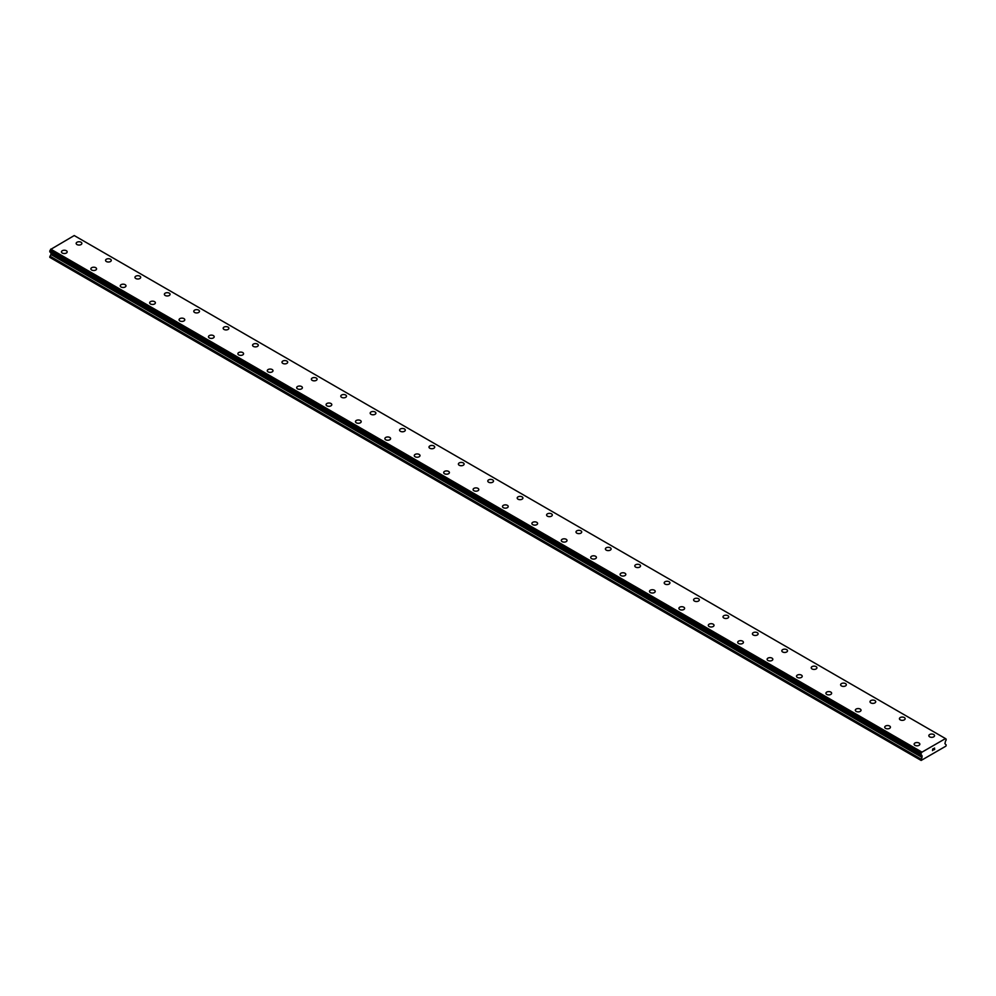 <?xml version="1.0" encoding="UTF-8"?>
<svg xmlns="http://www.w3.org/2000/svg" width="996" height="996" viewBox="0 0 996 996"><rect width="100%" height="100%" fill="white"/><g stroke="black" fill="none" stroke-linecap="round" stroke-linejoin="round"><path stroke-width="1.49" d="M76.157 243.398A2.864 1.656 180 0 1 77.925 241.879A2.864 1.656 180 0 1 81.037 242.227A2.864 1.656 180 0 1 81.871 243.398A2.864 1.656 180 0 1 80.116 244.929A2.864 1.656 180 0 1 77.003 244.568A2.864 1.656 180 0 1 76.157 243.398A2.864 1.656 180 0 1 77.925 241.879A2.864 1.656 180 0 1 81.037 242.24A2.864 1.656 180 0 1 81.871 243.398M105.564 260.379A2.864 1.656 180 0 1 107.331 258.848A2.864 1.656 180 0 1 110.444 259.209A2.864 1.656 180 0 1 111.278 260.379A2.864 1.656 180 0 1 109.51 261.898A2.864 1.656 180 0 1 106.398 261.537A2.864 1.656 180 0 1 105.564 260.379A2.864 1.656 180 0 1 107.331 258.848A2.864 1.656 180 0 1 110.444 259.209A2.864 1.656 180 0 1 111.278 260.379M134.958 277.349A2.864 1.656 180 0 1 136.726 275.83A2.864 1.656 180 0 1 139.838 276.178A2.864 1.656 180 0 1 140.685 277.349A2.864 1.656 180 0 1 138.917 278.88A2.864 1.656 180 0 1 135.805 278.519A2.864 1.656 180 0 1 134.958 277.349A2.864 1.656 180 0 1 136.726 275.83A2.864 1.656 180 0 1 139.838 276.191A2.864 1.656 180 0 1 140.685 277.349M164.365 294.33A2.864 1.656 180 0 1 166.133 292.799A2.864 1.656 180 0 1 169.245 293.16A2.864 1.656 180 0 1 170.079 294.33A2.864 1.656 180 0 1 168.324 295.849A2.864 1.656 180 0 1 165.199 295.488A2.864 1.656 180 0 1 164.365 294.33A2.864 1.656 180 0 1 166.133 292.799A2.864 1.656 180 0 1 169.245 293.16A2.864 1.656 180 0 1 170.079 294.33M193.772 311.3A2.864 1.656 180 0 1 195.527 309.781A2.864 1.656 180 0 1 198.652 310.13A2.864 1.656 180 0 1 199.486 311.3A2.864 1.656 180 0 1 197.718 312.819A2.864 1.656 180 0 1 194.606 312.47A2.864 1.656 180 0 1 193.772 311.3A2.864 1.656 180 0 1 195.527 309.781A2.864 1.656 180 0 1 198.652 310.142A2.864 1.656 180 0 1 199.486 311.3M223.166 328.282A2.864 1.656 180 0 1 224.934 326.75A2.864 1.656 180 0 1 228.047 327.111A2.864 1.656 180 0 1 228.893 328.282M228.047 327.111A2.864 1.656 180 0 1 228.893 328.269A2.864 1.656 180 0 1 227.125 329.8A2.864 1.656 180 0 1 224.013 329.439A2.864 1.656 180 0 1 223.166 328.269A2.864 1.656 180 0 1 224.934 326.75A2.864 1.656 180 0 1 228.047 327.111M257.454 344.093A2.864 1.656 180 0 1 258.288 345.251A2.864 1.656 180 0 1 256.52 346.77A2.864 1.656 180 0 1 253.407 346.421A2.864 1.656 180 0 1 252.573 345.251A2.864 1.656 180 0 1 254.341 343.732A2.864 1.656 180 0 1 257.454 344.093M252.573 345.251A2.864 1.656 180 0 1 254.341 343.72A2.864 1.656 180 0 1 257.454 344.081A2.864 1.656 180 0 1 258.288 345.251M281.98 362.22A2.864 1.656 180 0 1 283.736 360.701A2.864 1.656 180 0 1 286.86 361.062A2.864 1.656 180 0 1 287.695 362.233A2.864 1.656 180 0 1 285.927 363.752A2.864 1.656 180 0 1 282.814 363.391A2.864 1.656 180 0 1 281.98 362.22A2.864 1.656 180 0 1 283.736 360.701A2.864 1.656 180 0 1 286.86 361.062A2.864 1.656 180 0 1 287.695 362.22M311.375 379.202A2.864 1.656 180 0 1 313.142 377.671A2.864 1.656 180 0 1 316.255 378.032A2.864 1.656 180 0 1 317.089 379.202A2.864 1.656 180 0 1 315.334 380.721A2.864 1.656 180 0 1 312.209 380.372A2.864 1.656 180 0 1 311.375 379.202A2.864 1.656 180 0 1 313.142 377.683A2.864 1.656 180 0 1 316.255 378.032A2.864 1.656 180 0 1 317.089 379.202M340.781 396.171A2.864 1.656 180 0 1 342.549 394.653A2.864 1.656 180 0 1 345.662 395.014A2.864 1.656 180 0 1 346.496 396.184A2.864 1.656 180 0 1 344.728 397.703A2.864 1.656 180 0 1 341.616 397.342A2.864 1.656 180 0 1 340.781 396.171A2.864 1.656 180 0 1 342.549 394.653A2.864 1.656 180 0 1 345.662 395.014A2.864 1.656 180 0 1 346.496 396.171M370.176 413.153A2.864 1.656 180 0 1 371.944 411.622A2.864 1.656 180 0 1 375.056 411.983A2.864 1.656 180 0 1 375.903 413.153A2.864 1.656 180 0 1 374.135 414.672A2.864 1.656 180 0 1 371.022 414.324A2.864 1.656 180 0 1 370.176 413.153A2.864 1.656 180 0 1 371.944 411.634A2.864 1.656 180 0 1 375.056 411.983A2.864 1.656 180 0 1 375.903 413.153M399.583 430.123A2.864 1.656 180 0 1 401.351 428.604A2.864 1.656 180 0 1 404.463 428.965A2.864 1.656 180 0 1 405.297 430.135A2.864 1.656 180 0 1 403.542 431.654A2.864 1.656 180 0 1 400.417 431.293A2.864 1.656 180 0 1 399.583 430.123A2.864 1.656 180 0 1 401.351 428.604A2.864 1.656 180 0 1 404.463 428.965A2.864 1.656 180 0 1 405.297 430.123M428.99 447.104A2.864 1.656 180 0 1 430.745 445.573A2.864 1.656 180 0 1 433.87 445.934A2.864 1.656 180 0 1 434.704 447.104A2.864 1.656 180 0 1 432.936 448.623A2.864 1.656 180 0 1 429.824 448.262A2.864 1.656 180 0 1 428.99 447.104A2.864 1.656 180 0 1 430.745 445.586A2.864 1.656 180 0 1 433.87 445.934A2.864 1.656 180 0 1 434.704 447.104M458.384 464.074A2.864 1.656 180 0 1 460.152 462.555A2.864 1.656 180 0 1 463.265 462.903A2.864 1.656 180 0 1 464.111 464.086A2.864 1.656 180 0 1 462.343 465.605A2.864 1.656 180 0 1 459.231 465.244A2.864 1.656 180 0 1 458.384 464.074A2.864 1.656 180 0 1 460.152 462.555A2.864 1.656 180 0 1 463.265 462.916A2.864 1.656 180 0 1 464.111 464.074M487.791 481.056A2.864 1.656 180 0 1 489.559 479.524A2.864 1.656 180 0 1 492.671 479.885A2.864 1.656 180 0 1 493.506 481.056A2.864 1.656 180 0 1 491.738 482.574A2.864 1.656 180 0 1 488.625 482.213A2.864 1.656 180 0 1 487.791 481.056A2.864 1.656 180 0 1 489.559 479.537A2.864 1.656 180 0 1 492.671 479.885A2.864 1.656 180 0 1 493.506 481.056M517.198 498.037A2.864 1.656 180 0 1 518.953 496.506A2.864 1.656 180 0 1 522.078 496.867A2.864 1.656 180 0 1 522.912 498.037M522.078 496.855A2.864 1.656 180 0 1 522.912 498.025A2.864 1.656 180 0 1 521.145 499.556A2.864 1.656 180 0 1 518.032 499.195A2.864 1.656 180 0 1 517.198 498.025A2.864 1.656 180 0 1 518.953 496.506A2.864 1.656 180 0 1 522.078 496.855M546.592 515.007A2.864 1.656 180 0 1 548.36 513.475A2.864 1.656 180 0 1 551.473 513.836A2.864 1.656 180 0 1 552.307 515.007A2.864 1.656 180 0 1 550.551 516.526A2.864 1.656 180 0 1 547.427 516.165A2.864 1.656 180 0 1 546.592 515.007A2.864 1.656 180 0 1 548.36 513.488A2.864 1.656 180 0 1 551.473 513.836A2.864 1.656 180 0 1 552.307 515.007M575.999 531.976A2.864 1.656 180 0 1 577.767 530.457A2.864 1.656 180 0 1 580.88 530.806A2.864 1.656 180 0 1 581.714 531.976A2.864 1.656 180 0 1 579.946 533.507A2.864 1.656 180 0 1 576.833 533.146A2.864 1.656 180 0 1 575.999 531.976A2.864 1.656 180 0 1 577.767 530.457A2.864 1.656 180 0 1 580.88 530.818A2.864 1.656 180 0 1 581.714 531.976M605.394 548.958A2.864 1.656 180 0 1 607.162 547.427A2.864 1.656 180 0 1 610.274 547.788A2.864 1.656 180 0 1 611.121 548.958A2.864 1.656 180 0 1 609.353 550.477A2.864 1.656 180 0 1 606.24 550.116A2.864 1.656 180 0 1 605.394 548.958A2.864 1.656 180 0 1 607.162 547.427A2.864 1.656 180 0 1 610.274 547.788A2.864 1.656 180 0 1 611.121 548.958M639.681 564.769A2.864 1.656 180 0 1 640.515 565.927A2.864 1.656 180 0 1 638.76 567.459A2.864 1.656 180 0 1 635.635 567.098A2.864 1.656 180 0 1 634.801 565.927A2.864 1.656 180 0 1 636.569 564.408A2.864 1.656 180 0 1 639.681 564.769M634.801 565.927A2.864 1.656 180 0 1 636.569 564.408A2.864 1.656 180 0 1 639.681 564.757A2.864 1.656 180 0 1 640.515 565.927M664.208 582.909A2.864 1.656 180 0 1 665.963 581.378A2.864 1.656 180 0 1 669.088 581.739A2.864 1.656 180 0 1 669.922 582.909A2.864 1.656 180 0 1 668.154 584.428A2.864 1.656 180 0 1 665.042 584.067A2.864 1.656 180 0 1 664.208 582.909A2.864 1.656 180 0 1 665.963 581.378A2.864 1.656 180 0 1 669.088 581.739A2.864 1.656 180 0 1 669.922 582.909M693.602 599.878A2.864 1.656 180 0 1 695.37 598.359A2.864 1.656 180 0 1 698.482 598.708A2.864 1.656 180 0 1 699.329 599.878A2.864 1.656 180 0 1 697.561 601.397A2.864 1.656 180 0 1 694.449 601.049A2.864 1.656 180 0 1 693.602 599.878A2.864 1.656 180 0 1 695.37 598.359A2.864 1.656 180 0 1 698.482 598.721A2.864 1.656 180 0 1 699.329 599.878M723.009 616.848A2.864 1.656 180 0 1 724.777 615.329A2.864 1.656 180 0 1 727.889 615.69A2.864 1.656 180 0 1 728.723 616.86A2.864 1.656 180 0 1 726.956 618.379A2.864 1.656 180 0 1 723.843 618.018A2.864 1.656 180 0 1 723.009 616.848A2.864 1.656 180 0 1 724.777 615.329A2.864 1.656 180 0 1 727.889 615.69A2.864 1.656 180 0 1 728.723 616.848M752.416 633.83A2.864 1.656 180 0 1 754.171 632.298A2.864 1.656 180 0 1 757.296 632.659A2.864 1.656 180 0 1 758.13 633.83A2.864 1.656 180 0 1 756.362 635.348A2.864 1.656 180 0 1 753.25 635A2.864 1.656 180 0 1 752.416 633.83A2.864 1.656 180 0 1 754.171 632.311A2.864 1.656 180 0 1 757.296 632.672A2.864 1.656 180 0 1 758.13 633.83M781.81 650.799A2.864 1.656 180 0 1 783.578 649.28A2.864 1.656 180 0 1 786.691 649.641A2.864 1.656 180 0 1 787.525 650.811A2.864 1.656 180 0 1 785.769 652.33A2.864 1.656 180 0 1 782.644 651.969A2.864 1.656 180 0 1 781.81 650.799A2.864 1.656 180 0 1 783.578 649.28A2.864 1.656 180 0 1 786.691 649.641A2.864 1.656 180 0 1 787.525 650.799M811.217 667.781A2.864 1.656 180 0 1 812.985 666.249A2.864 1.656 180 0 1 816.098 666.61A2.864 1.656 180 0 1 816.932 667.781A2.864 1.656 180 0 1 815.164 669.3A2.864 1.656 180 0 1 812.051 668.951A2.864 1.656 180 0 1 811.217 667.781A2.864 1.656 180 0 1 812.985 666.262A2.864 1.656 180 0 1 816.098 666.61A2.864 1.656 180 0 1 816.932 667.781M840.612 684.75A2.864 1.656 180 0 1 842.379 683.231A2.864 1.656 180 0 1 845.492 683.592A2.864 1.656 180 0 1 846.339 684.762A2.864 1.656 180 0 1 844.571 686.281A2.864 1.656 180 0 1 841.458 685.92A2.864 1.656 180 0 1 840.612 684.75A2.864 1.656 180 0 1 842.379 683.231A2.864 1.656 180 0 1 845.492 683.592A2.864 1.656 180 0 1 846.339 684.75M870.018 701.732A2.864 1.656 180 0 1 871.786 700.2A2.864 1.656 180 0 1 874.899 700.562A2.864 1.656 180 0 1 875.733 701.732A2.864 1.656 180 0 1 873.978 703.251A2.864 1.656 180 0 1 870.853 702.902A2.864 1.656 180 0 1 870.018 701.732A2.864 1.656 180 0 1 871.786 700.213A2.864 1.656 180 0 1 874.899 700.562A2.864 1.656 180 0 1 875.733 701.732M899.425 718.714A2.864 1.656 180 0 1 901.181 717.182A2.864 1.656 180 0 1 904.306 717.543A2.864 1.656 180 0 1 905.14 718.714M904.306 717.543A2.864 1.656 180 0 1 905.14 718.701A2.864 1.656 180 0 1 903.372 720.233A2.864 1.656 180 0 1 900.26 719.871A2.864 1.656 180 0 1 899.425 718.701A2.864 1.656 180 0 1 901.181 717.182A2.864 1.656 180 0 1 904.306 717.543M928.82 735.683A2.864 1.656 180 0 1 930.588 734.152A2.864 1.656 180 0 1 933.7 734.513A2.864 1.656 180 0 1 934.547 735.683A2.864 1.656 180 0 1 932.779 737.202A2.864 1.656 180 0 1 929.666 736.841A2.864 1.656 180 0 1 928.82 735.683A2.864 1.656 180 0 1 930.588 734.164A2.864 1.656 180 0 1 933.7 734.513A2.864 1.656 180 0 1 934.547 735.683M61.453 251.888A2.864 1.656 180 0 1 63.221 250.357A2.864 1.656 180 0 1 66.334 250.718A2.864 1.656 180 0 1 67.18 251.888A2.864 1.656 180 0 1 65.412 253.407A2.864 1.656 180 0 1 62.3 253.059A2.864 1.656 180 0 1 61.453 251.888A2.864 1.656 180 0 1 63.221 250.37A2.864 1.656 180 0 1 66.334 250.718A2.864 1.656 180 0 1 67.18 251.888M90.86 268.858A2.864 1.656 180 0 1 92.628 267.339A2.864 1.656 180 0 1 95.741 267.7A2.864 1.656 180 0 1 96.575 268.87A2.864 1.656 180 0 1 94.819 270.389A2.864 1.656 180 0 1 91.694 270.028A2.864 1.656 180 0 1 90.86 268.858A2.864 1.656 180 0 1 92.628 267.339A2.864 1.656 180 0 1 95.741 267.7A2.864 1.656 180 0 1 96.575 268.858M120.267 285.84A2.864 1.656 180 0 1 122.022 284.308A2.864 1.656 180 0 1 125.147 284.669A2.864 1.656 180 0 1 125.982 285.84A2.864 1.656 180 0 1 124.214 287.358A2.864 1.656 180 0 1 121.101 287.01A2.864 1.656 180 0 1 120.267 285.84A2.864 1.656 180 0 1 122.022 284.321A2.864 1.656 180 0 1 125.147 284.669A2.864 1.656 180 0 1 125.982 285.84M149.661 302.821A2.864 1.656 180 0 1 151.429 301.29A2.864 1.656 180 0 1 154.542 301.651A2.864 1.656 180 0 1 155.388 302.821M154.542 301.651A2.864 1.656 180 0 1 155.388 302.809A2.864 1.656 180 0 1 153.621 304.34A2.864 1.656 180 0 1 150.508 303.979A2.864 1.656 180 0 1 149.661 302.809A2.864 1.656 180 0 1 151.429 301.29A2.864 1.656 180 0 1 154.542 301.651M179.068 319.791A2.864 1.656 180 0 1 180.836 318.259A2.864 1.656 180 0 1 183.949 318.62A2.864 1.656 180 0 1 184.783 319.791A2.864 1.656 180 0 1 183.015 321.31A2.864 1.656 180 0 1 179.903 320.949A2.864 1.656 180 0 1 179.068 319.791A2.864 1.656 180 0 1 180.836 318.272A2.864 1.656 180 0 1 183.949 318.62A2.864 1.656 180 0 1 184.783 319.791M208.475 336.76A2.864 1.656 180 0 1 210.231 335.241A2.864 1.656 180 0 1 213.356 335.59A2.864 1.656 180 0 1 214.19 336.773A2.864 1.656 180 0 1 212.422 338.291A2.864 1.656 180 0 1 209.309 337.93A2.864 1.656 180 0 1 208.475 336.76A2.864 1.656 180 0 1 210.231 335.241A2.864 1.656 180 0 1 213.356 335.602A2.864 1.656 180 0 1 214.19 336.76M237.87 353.742A2.864 1.656 180 0 1 239.638 352.211A2.864 1.656 180 0 1 242.75 352.572A2.864 1.656 180 0 1 243.584 353.742A2.864 1.656 180 0 1 241.829 355.261A2.864 1.656 180 0 1 238.704 354.9A2.864 1.656 180 0 1 237.87 353.742A2.864 1.656 180 0 1 239.638 352.223A2.864 1.656 180 0 1 242.75 352.572A2.864 1.656 180 0 1 243.584 353.742M272.157 369.553A2.864 1.656 180 0 1 272.991 370.711A2.864 1.656 180 0 1 271.223 372.243A2.864 1.656 180 0 1 268.111 371.882A2.864 1.656 180 0 1 267.277 370.711A2.864 1.656 180 0 1 269.045 369.192A2.864 1.656 180 0 1 272.157 369.553M267.277 370.711A2.864 1.656 180 0 1 269.045 369.192A2.864 1.656 180 0 1 272.157 369.541A2.864 1.656 180 0 1 272.991 370.711M296.671 387.693A2.864 1.656 180 0 1 298.439 386.162A2.864 1.656 180 0 1 301.551 386.523A2.864 1.656 180 0 1 302.398 387.693A2.864 1.656 180 0 1 300.63 389.212A2.864 1.656 180 0 1 297.518 388.851A2.864 1.656 180 0 1 296.671 387.693A2.864 1.656 180 0 1 298.439 386.162A2.864 1.656 180 0 1 301.551 386.523A2.864 1.656 180 0 1 302.398 387.693M326.078 404.662A2.864 1.656 180 0 1 327.846 403.143A2.864 1.656 180 0 1 330.958 403.492A2.864 1.656 180 0 1 331.793 404.662A2.864 1.656 180 0 1 330.037 406.194A2.864 1.656 180 0 1 326.912 405.833A2.864 1.656 180 0 1 326.078 404.662A2.864 1.656 180 0 1 327.846 403.143A2.864 1.656 180 0 1 330.958 403.505A2.864 1.656 180 0 1 331.793 404.662M355.485 421.644A2.864 1.656 180 0 1 357.24 420.113A2.864 1.656 180 0 1 360.365 420.474A2.864 1.656 180 0 1 361.199 421.644A2.864 1.656 180 0 1 359.432 423.163A2.864 1.656 180 0 1 356.319 422.802A2.864 1.656 180 0 1 355.485 421.644A2.864 1.656 180 0 1 357.24 420.113A2.864 1.656 180 0 1 360.365 420.474A2.864 1.656 180 0 1 361.199 421.644M384.879 438.614A2.864 1.656 180 0 1 386.647 437.095A2.864 1.656 180 0 1 389.76 437.443A2.864 1.656 180 0 1 390.606 438.614A2.864 1.656 180 0 1 388.838 440.132A2.864 1.656 180 0 1 385.726 439.784A2.864 1.656 180 0 1 384.879 438.614A2.864 1.656 180 0 1 386.647 437.095A2.864 1.656 180 0 1 389.76 437.456A2.864 1.656 180 0 1 390.606 438.614M414.286 455.583A2.864 1.656 180 0 1 416.054 454.064A2.864 1.656 180 0 1 419.167 454.425A2.864 1.656 180 0 1 420.001 455.595A2.864 1.656 180 0 1 418.233 457.114A2.864 1.656 180 0 1 415.12 456.753A2.864 1.656 180 0 1 414.286 455.583A2.864 1.656 180 0 1 416.054 454.064A2.864 1.656 180 0 1 419.167 454.425A2.864 1.656 180 0 1 420.001 455.583M443.693 472.565A2.864 1.656 180 0 1 445.449 471.033A2.864 1.656 180 0 1 448.574 471.394A2.864 1.656 180 0 1 449.408 472.565A2.864 1.656 180 0 1 447.64 474.084A2.864 1.656 180 0 1 444.527 473.735A2.864 1.656 180 0 1 443.693 472.565A2.864 1.656 180 0 1 445.449 471.046A2.864 1.656 180 0 1 448.574 471.407A2.864 1.656 180 0 1 449.408 472.565M473.088 489.534A2.864 1.656 180 0 1 474.855 488.015A2.864 1.656 180 0 1 477.968 488.376A2.864 1.656 180 0 1 478.802 489.546A2.864 1.656 180 0 1 477.047 491.065A2.864 1.656 180 0 1 473.922 490.704A2.864 1.656 180 0 1 473.088 489.534A2.864 1.656 180 0 1 474.855 488.015A2.864 1.656 180 0 1 477.968 488.376A2.864 1.656 180 0 1 478.802 489.534M502.494 506.516A2.864 1.656 180 0 1 504.262 504.984A2.864 1.656 180 0 1 507.375 505.346A2.864 1.656 180 0 1 508.209 506.516A2.864 1.656 180 0 1 506.441 508.035A2.864 1.656 180 0 1 503.329 507.686A2.864 1.656 180 0 1 502.494 506.516A2.864 1.656 180 0 1 504.262 504.997A2.864 1.656 180 0 1 507.375 505.358A2.864 1.656 180 0 1 508.209 506.516M531.889 523.498A2.864 1.656 180 0 1 533.657 521.966A2.864 1.656 180 0 1 536.769 522.327A2.864 1.656 180 0 1 537.616 523.498M536.769 522.327A2.864 1.656 180 0 1 537.616 523.485A2.864 1.656 180 0 1 535.848 525.017A2.864 1.656 180 0 1 532.736 524.655A2.864 1.656 180 0 1 531.889 523.485A2.864 1.656 180 0 1 533.657 521.966A2.864 1.656 180 0 1 536.769 522.327M561.296 540.467A2.864 1.656 180 0 1 563.064 538.936A2.864 1.656 180 0 1 566.176 539.297A2.864 1.656 180 0 1 567.01 540.467A2.864 1.656 180 0 1 565.255 541.986A2.864 1.656 180 0 1 562.13 541.637A2.864 1.656 180 0 1 561.296 540.467A2.864 1.656 180 0 1 563.064 538.948A2.864 1.656 180 0 1 566.176 539.297A2.864 1.656 180 0 1 567.01 540.467M590.703 557.436A2.864 1.656 180 0 1 592.458 555.917A2.864 1.656 180 0 1 595.583 556.278A2.864 1.656 180 0 1 596.417 557.449A2.864 1.656 180 0 1 594.649 558.968A2.864 1.656 180 0 1 591.537 558.607A2.864 1.656 180 0 1 590.703 557.436A2.864 1.656 180 0 1 592.458 555.917A2.864 1.656 180 0 1 595.583 556.278A2.864 1.656 180 0 1 596.417 557.436M620.097 574.418A2.864 1.656 180 0 1 621.865 572.887A2.864 1.656 180 0 1 624.978 573.248A2.864 1.656 180 0 1 625.824 574.418A2.864 1.656 180 0 1 624.056 575.937A2.864 1.656 180 0 1 620.944 575.588A2.864 1.656 180 0 1 620.097 574.418A2.864 1.656 180 0 1 621.865 572.899A2.864 1.656 180 0 1 624.978 573.248A2.864 1.656 180 0 1 625.824 574.418M649.504 591.387A2.864 1.656 180 0 1 651.272 589.869A2.864 1.656 180 0 1 654.384 590.23A2.864 1.656 180 0 1 655.219 591.4A2.864 1.656 180 0 1 653.451 592.919A2.864 1.656 180 0 1 650.338 592.558A2.864 1.656 180 0 1 649.504 591.387A2.864 1.656 180 0 1 651.272 589.869A2.864 1.656 180 0 1 654.384 590.23A2.864 1.656 180 0 1 655.219 591.387M678.911 608.369A2.864 1.656 180 0 1 680.666 606.838A2.864 1.656 180 0 1 683.791 607.199A2.864 1.656 180 0 1 684.625 608.369A2.864 1.656 180 0 1 682.858 609.888A2.864 1.656 180 0 1 679.745 609.527A2.864 1.656 180 0 1 678.911 608.369A2.864 1.656 180 0 1 680.666 606.85A2.864 1.656 180 0 1 683.791 607.199A2.864 1.656 180 0 1 684.625 608.369M708.305 625.339A2.864 1.656 180 0 1 710.073 623.82A2.864 1.656 180 0 1 713.186 624.168A2.864 1.656 180 0 1 714.02 625.351A2.864 1.656 180 0 1 712.265 626.87A2.864 1.656 180 0 1 709.14 626.509A2.864 1.656 180 0 1 708.305 625.339A2.864 1.656 180 0 1 710.073 623.82A2.864 1.656 180 0 1 713.186 624.181A2.864 1.656 180 0 1 714.02 625.339M737.712 642.32A2.864 1.656 180 0 1 739.48 640.789A2.864 1.656 180 0 1 742.593 641.15A2.864 1.656 180 0 1 743.427 642.32A2.864 1.656 180 0 1 741.659 643.839A2.864 1.656 180 0 1 738.546 643.478A2.864 1.656 180 0 1 737.712 642.32A2.864 1.656 180 0 1 739.48 640.802A2.864 1.656 180 0 1 742.593 641.15A2.864 1.656 180 0 1 743.427 642.32M767.107 659.29A2.864 1.656 180 0 1 768.875 657.771A2.864 1.656 180 0 1 771.987 658.119A2.864 1.656 180 0 1 772.834 659.29A2.864 1.656 180 0 1 771.066 660.821A2.864 1.656 180 0 1 767.953 660.46A2.864 1.656 180 0 1 767.107 659.29A2.864 1.656 180 0 1 768.875 657.771A2.864 1.656 180 0 1 771.987 658.132A2.864 1.656 180 0 1 772.834 659.29M796.514 676.272A2.864 1.656 180 0 1 798.282 674.74A2.864 1.656 180 0 1 801.394 675.101A2.864 1.656 180 0 1 802.228 676.272A2.864 1.656 180 0 1 800.473 677.79A2.864 1.656 180 0 1 797.348 677.429A2.864 1.656 180 0 1 796.514 676.272A2.864 1.656 180 0 1 798.282 674.74A2.864 1.656 180 0 1 801.394 675.101A2.864 1.656 180 0 1 802.228 676.272M825.921 693.241A2.864 1.656 180 0 1 827.676 691.722A2.864 1.656 180 0 1 830.801 692.071A2.864 1.656 180 0 1 831.635 693.241A2.864 1.656 180 0 1 829.867 694.772A2.864 1.656 180 0 1 826.755 694.411A2.864 1.656 180 0 1 825.921 693.241A2.864 1.656 180 0 1 827.676 691.722A2.864 1.656 180 0 1 830.801 692.083A2.864 1.656 180 0 1 831.635 693.241M855.315 710.223A2.864 1.656 180 0 1 857.083 708.691A2.864 1.656 180 0 1 860.195 709.052A2.864 1.656 180 0 1 861.042 710.223A2.864 1.656 180 0 1 859.274 711.742A2.864 1.656 180 0 1 856.162 711.381A2.864 1.656 180 0 1 855.315 710.223A2.864 1.656 180 0 1 857.083 708.691A2.864 1.656 180 0 1 860.195 709.052A2.864 1.656 180 0 1 861.042 710.223M884.722 727.192A2.864 1.656 180 0 1 886.49 725.673A2.864 1.656 180 0 1 889.602 726.022A2.864 1.656 180 0 1 890.436 727.192A2.864 1.656 180 0 1 888.669 728.711A2.864 1.656 180 0 1 885.556 728.362A2.864 1.656 180 0 1 884.722 727.192A2.864 1.656 180 0 1 886.49 725.673A2.864 1.656 180 0 1 889.602 726.034A2.864 1.656 180 0 1 890.436 727.192M914.129 744.174A2.864 1.656 180 0 1 915.884 742.643A2.864 1.656 180 0 1 918.997 743.004A2.864 1.656 180 0 1 919.843 744.174M918.997 743.004A2.864 1.656 180 0 1 919.843 744.161A2.864 1.656 180 0 1 918.075 745.693A2.864 1.656 180 0 1 914.963 745.332A2.864 1.656 180 0 1 914.129 744.161A2.864 1.656 180 0 1 915.884 742.643A2.864 1.656 180 0 1 918.997 743.004M932.592 749.117L933.289 748.706L932.592 749.117M932.592 749.851L932.592 750.486L932.58 749.851M932.493 750.648L933.289 748.606M933.837 748.693L934.559 748.021M934.373 748.892L933.949 749.702L934.373 748.892M933.949 749.702L934.696 749.266L933.949 749.702M933.75 749.913L934.696 749.378L933.75 749.913L934.534 748.195M921.96 757.396L921.624 755.254A1.233 0.71 -60 0 0 920.927 754.819L920.927 753.586A1.233 0.71 -60 0 0 921.586 752.378L945.453 738.596A1.233 0.71 -60 0 0 946.125 739.032L946.113 740.277A1.233 0.71 -60 0 0 945.416 741.522L944.93 743.676L946.2 744.958L945.901 746.141L921.138 760.446L921.96 757.396L50.921 254.503L49.8 257.379L920.839 760.272M50.97 252.611L50.921 254.503M50.584 252.362L921.649 755.292M945.266 738.447L74.227 235.554L50.547 249.486A1.233 0.71 -60 0 1 49.875 250.693L49.825 251.926L920.839 754.769M921.773 752.005L50.734 249.125M921.586 752.378L50.547 249.486M922.122 755.802L51.07 252.909M921.611 752.304L50.572 249.411M920.927 753.586L49.875 250.693M920.839 753.748L49.8 250.855M920.839 754.744L49.8 251.864M921.624 755.254L49.825 251.926M922.122 756.848L51.07 253.955M921.001 759.052L49.962 256.171M920.839 759.599L49.8 256.707"/></g></svg>
